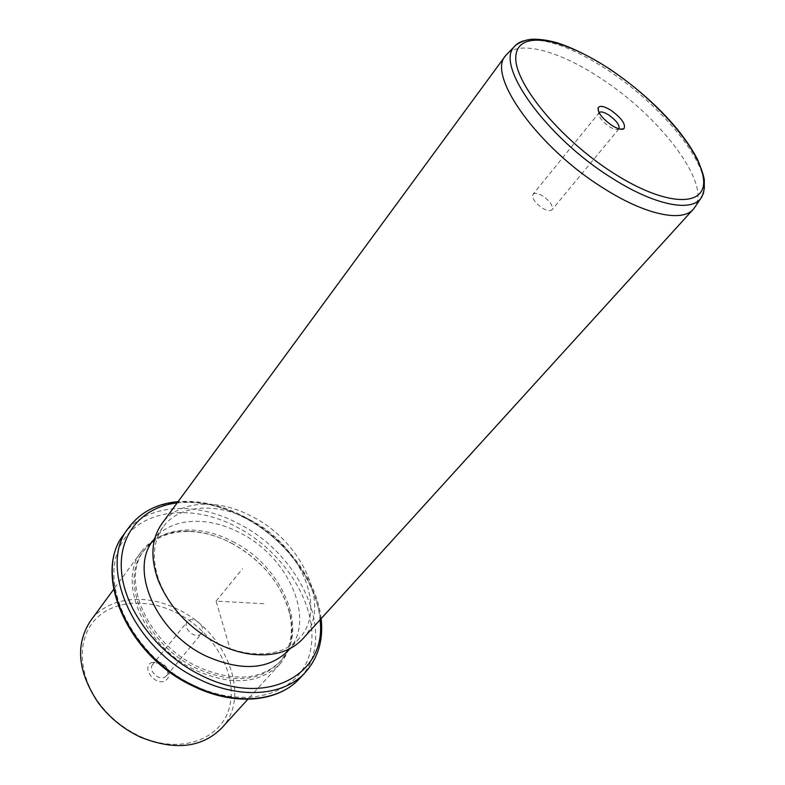 <?xml version="1.0" encoding="UTF-8"?>
<svg xmlns="http://www.w3.org/2000/svg" width="785" height="785" viewBox="0 0 785 785"><rect width="100%" height="100%" fill="white"/><g stroke="black" fill="none" stroke-linecap="round" stroke-linejoin="round"><path stroke-width="0.59" stroke-dasharray="3.92 2.94" d="M200.293 634.515L201.637 633.367C206.769 627.833 195.21 616.284 188.763 620.484L187.321 621.7C182.228 627.254 193.915 638.813 200.293 634.515M152.692 664.522C147.56 670.135 158.825 681.36 165.184 676.964L167.087 674.972L167.755 671.94L166.871 668.565L164.919 665.817L159.689 662.717L154.135 663.276L152.692 664.522L187.321 621.7M176.399 612.751C212.833 630.806 237.649 672.647 229.819 705.744C222.587 739.068 180.884 755.199 140.054 736.369L138.896 735.83C122.882 728.097 109.566 717.117 98.949 702.869C77.715 673.972 77.077 638.656 95.338 619.473C113.57 600.172 147.227 598.121 176.399 612.751M151.319 662.648L158.541 661.922C162.711 663.148 165.821 665.68 167.862 669.517C169.913 674.276 169.177 677.926 165.684 680.448C156.048 686.953 140.888 668.074 151.319 662.648M221.733 728.009C252.005 696.01 226.276 632.072 178.097 609.484C145.971 592.969 108.006 596.767 90.677 620.69M230.976 542.906C261.778 559.96 281.442 583.628 289.989 613.919C294.561 633.946 291.147 650.696 279.764 664.169C259.786 683.912 231.722 685.962 195.573 670.302C144.136 646.506 116.553 581.685 141.477 551.502C152.3 537.568 167.961 530.797 188.439 531.18C202.608 531.69 216.788 535.596 230.976 542.906M231.349 543.034C261.699 559.842 281.079 583.167 289.498 613.006C293.983 632.681 290.636 649.146 279.46 662.383C259.796 681.841 232.164 683.843 196.544 668.398C145.912 644.946 118.741 581.135 143.292 551.443C153.929 537.764 169.315 531.111 189.44 531.484C203.393 531.985 217.367 535.831 231.349 543.034M232.595 541.464C281.893 565.563 310.124 629.894 280.834 660.862C261.179 680.31 233.528 682.302 197.879 666.818C147.197 643.327 119.958 579.477 144.509 549.794C161.17 526.362 199.527 523.86 232.595 541.464M153.301 540.266C169.766 517.609 207.368 515.46 239.925 532.848C288.674 556.82 316.855 620.287 288.164 650.657M250.189 519.945C299.271 544.26 328.012 607.973 299.438 638.215C287.546 651 270.325 655.956 247.766 653.091C237.629 651.56 227.444 648.253 217.219 643.2C189.146 628.324 169.766 607.531 159.08 580.841C151.662 559.283 152.977 541.356 163.015 527.078C179.294 504.215 217.239 502.223 250.189 519.945M302.882 638.735C332.467 607.492 302.686 541.65 251.975 516.481C218.063 498.22 179 500.094 162.063 523.477M508.199 52.909C522.594 40.722 561.501 52.33 600.27 77.99C658.723 115.444 710.14 181.757 695.49 206.229M533.015 194.278C534.781 192.629 538.029 193.188 542.769 195.975C550.216 201.323 553.297 205.915 552.012 209.762C550.265 211.4 547.037 210.831 542.317 208.074C534.84 202.707 531.739 198.114 533.015 194.278L598.778 113.109C598.543 116.867 602.026 121.341 609.238 126.532C613.605 129.25 616.706 130.143 618.541 129.211L618.933 128.858M263.721 603.685L216.071 601.133L230.299 649.627M216.071 601.133L242.585 568.723M192.884 684.863C136.924 658.115 101.618 592.214 117.828 551.404C133.156 510.142 188.822 501.527 236.619 526.941C284.631 551.865 318.995 606.265 310.732 649.028C303.304 692.105 248.639 712.191 192.884 684.863M123.902 534.349C145.676 503.499 195.74 500.702 238.365 523.575C301.734 554.789 338.61 638.019 299.791 678.328M128.397 528.05C149.964 496.866 200.381 494.089 243.36 517.227C306.945 548.676 344.183 632.053 305.434 672.284L305.08 672.666M177.155 502.93C198.939 500.742 221.262 505.569 244.135 517.423C284.827 538.461 317.071 581.037 320.035 619.865M525.41 40.457C545.663 37.788 572.962 47.571 607.325 69.816C658.34 102.904 705.391 158.148 704.42 186.958M166.538 675.807L201.637 633.367M140.054 736.369L140.613 737.184M98.949 702.869L98.046 702.496M279.764 664.169L247.854 699.278M141.477 551.502L113.648 589.407M289.498 613.006L289.989 613.919M189.44 531.484L188.439 531.18M280.834 660.862L279.46 662.383M144.509 549.794L143.292 551.443M321.134 618.659C316.924 579.448 284.661 537.715 244.194 516.697C221.861 505.069 199.832 500.045 178.117 501.615M299.438 638.215L289.989 648.636M163.015 527.078L154.92 538.068M247.766 653.091L249.63 654.033M159.08 580.841L157.795 579.212M598.778 113.109L598.592 111.656M618.541 129.211L619.924 129.113M618.923 128.868L552.012 209.762M159.689 662.717L158.541 661.922M166.871 668.565L167.862 669.517"/><path stroke-width="1.18" d="M90.677 620.69L90.432 621.033C75.134 644.554 77.666 671.705 98.046 702.496C109.037 717.255 122.833 728.627 139.416 736.624L140.613 737.184C174.849 750.882 201.892 747.83 221.733 728.009L247.854 699.278M289.989 648.636L288.164 650.657C268.853 669.762 241.554 671.597 206.269 656.162C156.107 632.759 128.917 569.694 153.065 540.59L153.301 540.266M162.063 523.477L161.818 523.811C151.505 538.52 150.161 556.987 157.795 579.212C168.863 606.844 188.93 628.373 218.014 643.788C228.602 649.028 239.14 652.443 249.63 654.033C272.886 656.976 290.636 651.874 302.882 638.735L693.263 209.301M695.49 206.229L693.459 209.085C682.469 222.528 645.476 215.011 603.636 188.292C538.206 147.972 486.72 75.448 505.412 55.882L508.199 52.909M611.093 110.381C621.887 118.407 626.136 124.56 623.839 128.838C621.465 130.055 617.432 128.887 611.731 125.335C602.311 118.555 597.768 112.726 598.082 107.849C599.76 105.249 604.097 106.093 611.093 110.381M618.933 128.858C619.895 125.276 616.51 120.664 608.777 115.012C603.94 112.01 600.702 111.215 599.063 112.628M305.08 672.666L299.791 678.328C278.891 701.81 235.029 706.127 193.601 685.57C127.896 655.367 92.689 572.952 123.598 534.781L123.902 534.349M321.134 618.659C323.498 639.765 318.259 657.644 305.434 672.284C284.582 695.736 240.632 699.926 199.037 679.211C133.067 648.763 97.526 566.132 128.397 528.05L123.598 534.781C92.267 574.385 127.759 655.907 192.806 685.972M320.035 619.865C327.286 674.246 266.655 708.718 201.038 675.326C158.639 654.69 125.247 610.75 121.616 572.628C117.838 534.408 142.114 506.884 177.155 502.93M704.42 186.958L703.429 193.404L700.642 198.595C690.457 212.362 653.63 204.875 611.643 177.91C546.252 137.404 494.893 65.096 514.263 46.747C516.824 43.558 520.543 41.458 525.41 40.457M609.327 68.884C655.956 99.548 698.885 148.149 703.252 177.42C708.413 207.142 667.898 207.937 613.772 173.338C559.617 139.092 512.723 81.375 515.892 55.774C518.198 29.614 562.737 37.935 609.327 68.884M113.648 589.407L90.432 621.033M299.791 678.328C278.096 702.447 234.077 706.382 192.982 686.061M178.117 501.615C156.764 503.509 140.191 512.32 128.397 528.05M154.92 538.068L153.065 540.59M505.412 55.882L161.818 523.811M505.864 55.293L514.263 46.747C515.294 44.637 523.32 40.29 529.571 39.574C530.827 38.956 544.064 38.563 559.008 43.41C574.061 48.493 590.82 56.942 609.307 68.746C646.712 94.112 680.389 126.571 697.531 159.424C702.016 170.404 704.292 177.508 704.341 180.756L704.125 189.381C703.036 194.307 701.878 197.378 700.642 198.595L693.94 208.525M598.592 111.656L598.082 107.849M619.924 129.113L623.839 128.838"/></g></svg>
